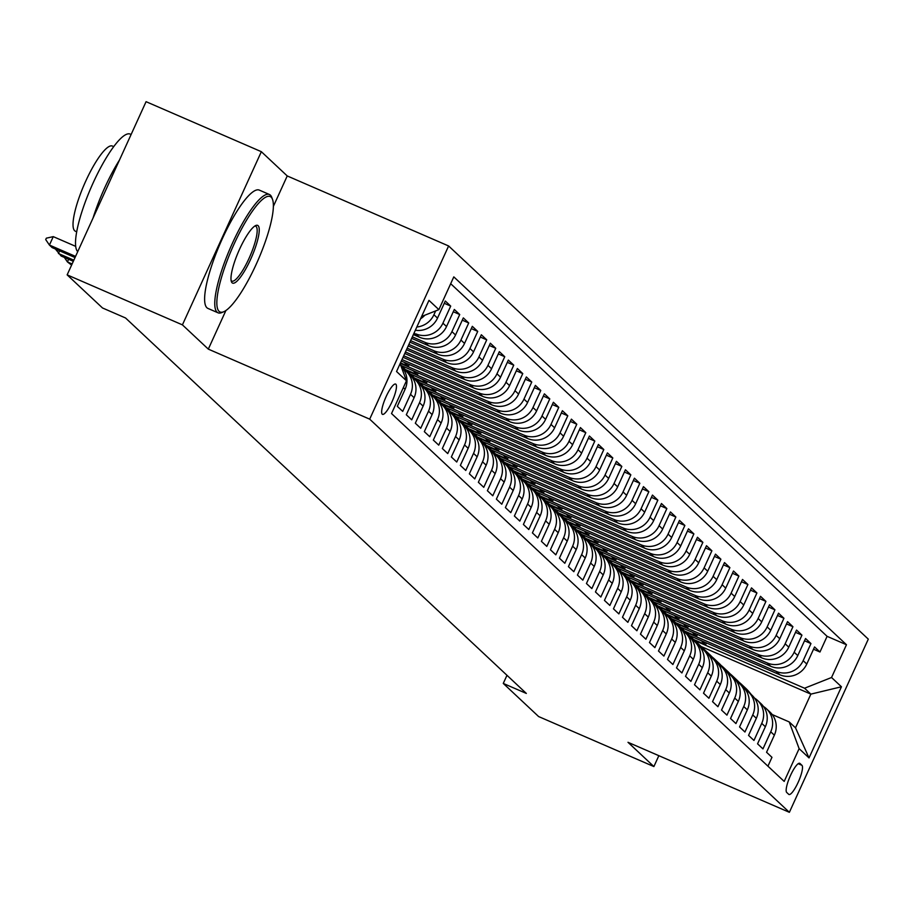 <?xml version="1.0" encoding="UTF-8"?>
<svg xmlns="http://www.w3.org/2000/svg" width="914" height="914" viewBox="0 0 914 914"><rect width="100%" height="100%" fill="white"/><g stroke="black" fill="none" stroke-linecap="round" stroke-linejoin="round"><path stroke-width="1.37" d="M382.235 414.191A16.509 3.736 113.5 0 0 382.486 414.362A16.509 3.736 113.5 0 0 392.209 401.303A16.509 3.736 113.5 0 0 395.876 384.234A16.509 3.736 113.5 0 0 395.625 384.063A16.509 3.736 113.5 0 0 385.902 397.122A16.509 3.736 113.5 0 0 382.235 414.191M273.355 206.404L287.236 175.945L261.347 151.69L146.069 101.683L67.145 274.863L102.505 307.972L125.549 317.981L526.327 693.429L503.271 683.432L538.62 716.553L653.887 766.56L658.845 755.684M287.236 175.945L448.614 245.969L868.3 639.137L789.376 812.317L369.69 419.149L448.614 245.969M403.337 387.605L405.096 389.25L397.316 406.342L402.72 411.403L410.5 394.322L414.099 397.693A20.634 20.039 -46.9 0 0 409.769 374.626L406.17 371.255A20.634 20.039 133.1 0 1 410.5 394.322M414.099 397.693L406.319 414.773L411.723 419.834L419.503 402.754L423.113 406.124A20.634 20.039 -46.9 0 0 418.772 383.069L415.173 379.687A20.634 20.039 133.1 0 1 419.503 402.754M423.113 406.124L415.322 423.216L420.726 428.278L428.517 411.186L432.116 414.568A20.634 20.039 -46.9 0 0 427.786 391.5L424.176 388.13A20.634 20.039 133.1 0 1 428.517 411.186M432.116 414.568L424.336 431.648L429.74 436.709L437.52 419.629L441.119 422.999A20.634 20.039 -46.9 0 0 436.789 399.944L433.19 396.562A20.634 20.039 133.1 0 1 437.52 419.629M441.119 422.999L433.339 440.091L438.743 445.152L446.523 428.06L450.134 431.442A20.634 20.039 -46.9 0 0 445.792 408.375L442.193 405.005A20.634 20.039 133.1 0 1 446.523 428.06M450.134 431.442L442.342 448.523L447.746 453.584L455.538 436.504L459.136 439.874A20.634 20.039 -46.9 0 0 454.806 416.818L451.196 413.436A20.634 20.039 133.1 0 1 455.538 436.504M459.136 439.874L451.345 456.966L456.749 462.027L464.541 444.935L468.139 448.317A20.634 20.039 -46.9 0 0 463.809 425.25L460.21 421.88A20.634 20.039 133.1 0 1 464.541 444.935M468.139 448.317L460.359 465.397L465.763 470.459L473.543 453.378L477.142 456.749A20.634 20.039 -46.9 0 0 472.812 433.693L469.213 430.311A20.634 20.039 133.1 0 1 473.543 453.378M477.142 456.749L469.362 473.84L474.766 478.902L482.546 461.81L486.157 465.192A20.634 20.039 -46.9 0 0 481.815 442.125L478.216 438.754A20.634 20.039 133.1 0 1 482.546 461.81M486.157 465.192L478.365 482.272L483.769 487.333L491.561 470.253L495.159 473.623A20.634 20.039 -46.9 0 0 490.829 450.568L487.219 447.186A20.634 20.039 133.1 0 1 491.561 470.253M495.159 473.623L487.379 490.715L492.783 495.776L500.564 478.685L504.162 482.066A20.634 20.039 -46.9 0 0 499.832 458.999L496.233 455.629A20.634 20.039 133.1 0 1 500.564 478.685M504.162 482.066L496.382 499.147L501.786 504.208L509.566 487.128L513.177 490.498A20.634 20.039 -46.9 0 0 508.835 467.442L505.236 464.061A20.634 20.039 133.1 0 1 509.566 487.128M513.177 490.498L505.385 507.59L510.789 512.651L518.581 495.559L522.18 498.941A20.634 20.039 -46.9 0 0 517.85 475.874L514.239 472.504A20.634 20.039 133.1 0 1 518.581 495.559M522.18 498.941L514.388 516.022L519.792 521.083L527.584 504.002L531.183 507.373A20.634 20.039 -46.9 0 0 526.852 484.317L523.254 480.935A20.634 20.039 133.1 0 1 527.584 504.002M531.183 507.373L523.402 524.465L528.806 529.526L536.587 512.434L540.185 515.816A20.634 20.039 -46.9 0 0 535.855 492.749L532.256 489.378A20.634 20.039 133.1 0 1 536.587 512.434M540.185 515.816L532.405 532.896L537.809 537.958L545.589 520.877L549.2 524.248A20.634 20.039 -46.9 0 0 544.858 501.192L541.259 497.81A20.634 20.039 133.1 0 1 545.589 520.877M549.2 524.248L541.408 541.339L546.812 546.401L554.604 529.309L558.203 532.691A20.634 20.039 -46.9 0 0 553.873 509.624L550.262 506.253A20.634 20.039 133.1 0 1 554.604 529.309M558.203 532.691L550.422 549.771L555.826 554.832L563.607 537.752L567.206 541.122A20.634 20.039 -46.9 0 0 562.875 518.067L559.277 514.685A20.634 20.039 133.1 0 1 563.607 537.752M567.206 541.122L559.425 558.203L564.829 563.275L572.61 546.184L576.22 549.565A20.634 20.039 -46.9 0 0 571.878 526.498L568.279 523.128A20.634 20.039 133.1 0 1 572.61 546.184M576.22 549.565L568.428 566.646L573.832 571.707L581.624 554.627L585.223 557.997A20.634 20.039 -46.9 0 0 580.893 534.941L577.282 531.56A20.634 20.039 133.1 0 1 581.624 554.627M585.223 557.997L577.431 575.077L582.835 580.15L590.627 563.058L594.226 566.44A20.634 20.039 -46.9 0 0 589.896 543.373L586.297 540.003A20.634 20.039 133.1 0 1 590.627 563.058M594.226 566.44L586.445 583.52L591.849 588.582L599.63 571.501L603.229 574.872A20.634 20.039 -46.9 0 0 598.899 551.816L595.3 548.434A20.634 20.039 133.1 0 1 599.63 571.501M603.229 574.872L595.448 591.952L600.852 597.025L608.633 579.933L612.243 583.315A20.634 20.039 -46.9 0 0 607.901 560.248L604.303 556.877A20.634 20.039 133.1 0 1 608.633 579.933M612.243 583.315L604.451 600.395L609.855 605.456L617.647 588.376L621.246 591.746A20.634 20.039 -46.9 0 0 616.916 568.679L613.305 565.309A20.634 20.039 133.1 0 1 617.647 588.376M621.246 591.746L613.465 608.827L618.869 613.9L626.65 596.808L630.249 600.19A20.634 20.039 -46.9 0 0 625.919 577.122L622.32 573.752A20.634 20.039 133.1 0 1 626.65 596.808M630.249 600.19L622.468 617.27L627.872 622.331L635.653 605.251L639.263 608.621A20.634 20.039 -46.9 0 0 634.922 585.554L631.323 582.184A20.634 20.039 133.1 0 1 635.653 605.251M639.263 608.621L631.471 625.702L636.875 630.763L644.667 613.682L648.266 617.064A20.634 20.039 -46.9 0 0 643.936 593.997L640.326 590.627A20.634 20.039 133.1 0 1 644.667 613.682M648.266 617.064L640.474 634.145L645.878 639.206L653.67 622.126L657.269 625.496A20.634 20.039 -46.9 0 0 652.939 602.429L649.34 599.058A20.634 20.039 133.1 0 1 653.67 622.126M657.269 625.496L649.488 642.576L654.892 647.638L662.673 630.557L666.272 633.939A20.634 20.039 -46.9 0 0 661.942 610.872L658.343 607.502A20.634 20.039 133.1 0 1 662.673 630.557M666.272 633.939L658.491 651.019L663.895 656.081L671.676 639L675.286 642.371A20.634 20.039 -46.9 0 0 670.945 619.304L667.346 615.933A20.634 20.039 133.1 0 1 671.676 639M675.286 642.371L667.494 659.451L672.898 664.512L680.69 647.432L684.289 650.814A20.634 20.039 -46.9 0 0 679.959 627.747L676.349 624.365A20.634 20.039 133.1 0 1 680.69 647.432M684.289 650.814L676.509 667.894L681.901 672.955L689.693 655.875L693.292 659.245A20.634 20.039 -46.9 0 0 688.962 636.178L685.363 632.808A20.634 20.039 133.1 0 1 689.693 655.875M693.292 659.245L685.511 676.326L690.915 681.387L698.696 664.307L702.306 667.688A20.634 20.039 -46.9 0 0 697.965 644.621L694.366 641.24A20.634 20.039 133.1 0 1 698.696 664.307M702.306 667.688L694.514 684.769L699.918 689.83L707.699 672.75L711.309 676.12A20.634 20.039 -46.9 0 0 706.979 653.053L703.369 649.683A20.634 20.039 133.1 0 1 707.699 672.75M711.309 676.12L703.517 693.2L708.921 698.262L716.713 681.181L720.312 684.552A20.634 20.039 -46.9 0 0 715.982 661.496L712.372 658.114A20.634 20.039 133.1 0 1 716.713 681.181M720.312 684.552L712.532 701.644L717.936 706.705L725.716 689.624L729.315 692.995A20.634 20.039 -46.9 0 0 724.985 669.928L721.386 666.557A20.634 20.039 133.1 0 1 725.716 689.624M729.315 692.995L721.534 710.075L726.938 715.136L734.719 698.056L738.329 701.426A20.634 20.039 -46.9 0 0 733.988 678.371L730.389 674.989A20.634 20.039 133.1 0 1 734.719 698.056M738.329 701.426L730.537 718.518L735.941 723.58L743.733 706.499L747.332 709.87A20.634 20.039 -46.9 0 0 743.002 686.802L739.392 683.432A20.634 20.039 133.1 0 1 743.733 706.499M747.332 709.87L739.552 726.95L744.944 732.011L752.736 714.931L756.335 718.301A20.634 20.039 -46.9 0 0 752.005 695.246L748.406 691.864A20.634 20.039 133.1 0 1 752.736 714.931M756.335 718.301L748.555 735.393L753.959 740.454L761.739 723.374L765.349 726.744A20.634 20.039 -46.9 0 0 761.008 703.677L757.409 700.307A20.634 20.039 133.1 0 1 761.739 723.374M765.349 726.744L757.557 743.825L762.962 748.886L770.742 731.806A20.634 20.039 -46.9 0 0 766.412 708.738A20.634 20.039 -46.9 0 0 763.464 706.476M689.396 635.538L779.802 674.761A20.634 20.039 -46.9 0 0 806.776 664.032L814.557 646.952L819.961 652.013L813.529 649.226M685.603 632.077L776.192 671.379A20.634 20.039 -46.9 0 0 803.166 660.662L810.958 643.582L804.514 640.783M810.958 643.582L805.554 638.52L797.762 655.601A20.634 20.039 -46.9 0 1 770.788 666.317L680.393 627.095M671.39 618.664L761.785 657.886A20.634 20.039 -46.9 0 0 788.759 647.158L796.54 630.077L801.944 635.139L795.511 632.351M662.376 610.221L752.782 649.443A20.634 20.039 -46.9 0 0 779.756 638.726L787.537 621.646L792.941 626.707L786.508 623.908M653.373 601.789L743.768 641.011A20.634 20.039 -46.9 0 0 770.742 630.283L778.534 613.203L783.938 618.264L777.494 615.476M644.37 593.346L734.765 632.568A20.634 20.039 -46.9 0 0 761.739 621.851L769.531 604.771L774.935 609.832L768.491 607.033M635.367 584.914L725.762 624.136A20.634 20.039 -46.9 0 0 752.736 613.42L760.517 596.328L765.921 601.389L759.488 598.601M626.353 576.483L716.759 615.693A20.634 20.039 -46.9 0 0 743.733 604.977L751.514 587.896L756.918 592.957L750.485 590.158M617.35 568.04L707.744 607.262A20.634 20.039 -46.9 0 0 734.719 596.545L742.511 579.453L747.915 584.514L741.471 581.727M608.347 559.608L698.742 598.819A20.634 20.039 -46.9 0 0 725.716 588.102L733.496 571.022L738.9 576.083L732.468 573.284M599.333 551.165L689.739 590.387A20.634 20.039 -46.9 0 0 716.713 579.67L724.494 562.578L729.898 567.64L723.465 564.852M590.33 542.733L680.724 581.944A20.634 20.039 -46.9 0 0 707.699 571.227L715.491 554.147L720.895 559.208L714.451 556.409M581.327 534.29L671.721 573.512A20.634 20.039 -46.9 0 0 698.696 562.796L706.488 545.704L711.892 550.765L705.448 547.977M572.324 525.858L662.719 565.069A20.634 20.039 -46.9 0 0 689.693 554.352L697.473 537.272L702.877 542.333L696.445 539.534M563.31 517.415L653.716 556.637A20.634 20.039 -46.9 0 0 680.69 545.921L688.471 528.829L693.875 533.89L687.442 531.103M554.307 508.984L644.701 548.194A20.634 20.039 -46.9 0 0 671.676 537.478L679.468 520.397L684.872 525.459L678.428 522.659M545.304 500.541L635.698 539.763A20.634 20.039 -46.9 0 0 662.673 529.046L670.465 511.954L675.857 517.016L669.425 514.228M536.289 492.109L626.696 531.32A20.634 20.039 -46.9 0 0 653.67 520.603L661.45 503.523L666.854 508.584L660.422 505.785M527.287 483.666L617.681 522.888A20.634 20.039 -46.9 0 0 644.656 512.171L652.447 495.08L657.851 500.141L651.408 497.353M518.284 475.234L608.678 514.445A20.634 20.039 -46.9 0 0 635.653 503.728L643.445 486.648L648.849 491.709L642.405 488.91M509.281 466.791L599.675 506.013A20.634 20.039 -46.9 0 0 626.65 495.297L634.43 478.205L639.834 483.266L633.402 480.478M500.266 458.36L590.673 497.57A20.634 20.039 -46.9 0 0 617.647 486.854L625.427 469.773L630.831 474.834L624.399 472.047M491.264 449.917L581.658 489.139A20.634 20.039 -46.9 0 0 608.633 478.422L616.424 461.33L621.828 466.403L615.385 463.604M482.261 441.485L572.655 480.707A20.634 20.039 -46.9 0 0 599.63 469.979L607.422 452.898L612.814 457.96L606.382 455.172M473.246 433.042L563.652 472.264A20.634 20.039 -46.9 0 0 590.627 461.547L598.407 444.455L603.811 449.528L597.379 446.729M464.243 424.61L554.638 463.832A20.634 20.039 -46.9 0 0 581.624 453.104L589.404 436.024L594.808 441.085L588.365 438.297M455.241 416.167L545.635 455.389A20.634 20.039 -46.9 0 0 572.61 444.672L580.401 427.581L585.805 432.653L579.362 429.854M446.238 407.735L536.632 446.957A20.634 20.039 -46.9 0 0 563.607 436.229L571.387 419.149L576.791 424.21L570.359 421.423M437.223 399.292L527.629 438.514A20.634 20.039 -46.9 0 0 554.604 427.798L562.384 410.706L567.788 415.779L561.356 412.979M428.22 390.861L518.615 430.083A20.634 20.039 -46.9 0 0 545.589 419.355L553.381 402.274L558.785 407.336L552.342 404.548M419.218 382.418L509.612 421.64A20.634 20.039 -46.9 0 0 536.587 410.923L544.378 393.843L549.782 398.904L543.339 396.105M410.203 373.986L500.609 413.208A20.634 20.039 -46.9 0 0 527.584 402.48L535.364 385.4L540.768 390.461L534.336 387.673M401.2 365.543L491.595 404.765A20.634 20.039 -46.9 0 0 518.581 394.048L526.361 376.968L531.765 382.029L525.322 379.23M401.303 361.064L482.592 396.333A20.634 20.039 -46.9 0 0 509.566 385.605L517.358 368.525L522.762 373.586L516.319 370.798M403.028 357.283L473.589 387.89A20.634 20.039 -46.9 0 0 500.564 377.174L508.344 360.093L513.748 365.154L507.316 362.355M404.753 353.501L464.586 379.459A20.634 20.039 -46.9 0 0 491.561 368.73L499.341 351.65L504.745 356.711L498.313 353.924M406.479 349.719L455.572 371.015A20.634 20.039 -46.9 0 0 482.546 360.299L490.338 343.218L495.742 348.28L489.298 345.481M408.192 345.938L446.569 362.584A20.634 20.039 -46.9 0 0 473.543 351.856L481.335 334.775L486.739 339.837L480.296 337.049M409.918 342.156L437.566 354.141A20.634 20.039 -46.9 0 0 464.541 343.424L472.321 326.344L477.725 331.405L471.293 328.606M411.643 338.363L428.552 345.709A20.634 20.039 -46.9 0 0 455.538 334.981L463.318 317.901L468.722 322.962L462.278 320.174M413.368 334.581L419.549 337.266A20.634 20.039 -46.9 0 0 446.523 326.549L454.315 309.469L459.719 314.53L453.275 311.731M415.356 330.228A20.634 20.039 -46.9 0 0 437.52 318.106L445.301 301.026L450.705 306.087L444.273 303.299M801.932 765.304L799.956 763.453A15.995 3.61 113.5 0 0 799.704 763.293A15.995 3.61 113.5 0 0 790.29 775.929A15.995 3.61 113.5 0 0 786.726 792.472L788.713 794.323A15.995 3.61 113.5 0 0 788.953 794.495A15.995 3.61 113.5 0 0 798.379 781.847A15.995 3.61 113.5 0 0 801.932 765.304L798.185 763.681M400.103 363.681L406.456 380.784L391.523 413.551L784.189 781.413L799.122 748.646L789.205 721.923L772.204 714.542M406.456 380.784L396.55 371.507L428.963 300.363L438.869 309.64L453.801 276.873L846.467 644.736L831.546 677.503L841.451 686.78L809.027 757.923L799.122 748.646M414.053 333.073L419.549 337.266M412.328 336.855L424.953 342.327L428.552 345.709M410.615 340.636L433.956 350.77L437.566 354.141M408.889 344.418L442.97 359.202L446.569 362.584M407.164 348.2L451.973 367.645L455.572 371.015M405.439 351.981L460.976 376.077L464.586 379.459M403.714 355.763L469.99 384.52L473.589 387.89M401.989 359.545L478.993 392.951L482.592 396.333M400.263 363.326L487.996 401.395L491.595 404.765M406.422 370.524L496.999 409.826L500.609 413.208M415.424 378.967L506.013 418.269L509.612 421.64M424.427 387.399L515.016 426.701L518.615 430.083M433.43 395.842L524.019 435.144L527.629 438.514M442.445 404.274L533.033 443.576L536.632 446.957M451.447 412.717L542.036 452.019L545.635 455.389M460.45 421.148L551.039 460.45L554.638 463.832M469.465 429.591L560.042 468.893L563.652 472.264M478.468 438.023L569.056 477.325L572.655 480.707M487.47 446.466L578.059 485.768L581.658 489.139M496.473 454.898L587.062 494.2L590.673 497.57M505.488 463.341L596.077 502.643L599.675 506.013M514.491 471.773L605.079 511.075L608.678 514.445M523.494 480.216L614.082 519.518L617.681 522.888M532.508 488.647L623.085 527.949L626.696 531.32M541.511 497.09L632.1 536.392L635.698 539.763M550.514 505.522L641.102 544.824L644.701 548.194M559.517 513.965L650.105 553.267L653.716 556.637M568.531 522.397L659.12 561.699L662.719 565.069M577.534 530.84L668.123 570.13L671.721 573.512M586.537 539.271L677.125 578.573L680.724 581.944M595.551 547.703L686.128 587.005L689.739 590.387M604.554 556.146L695.143 595.448L698.742 598.819M613.557 564.578L704.146 603.88L707.744 607.262M622.56 573.021L713.149 612.323L716.759 615.693M631.574 581.453L722.163 620.755L725.762 624.136M640.577 589.896L731.166 629.198L734.765 632.568M649.58 598.327L740.169 637.629L743.768 641.011M658.594 606.77L749.172 646.072L752.782 649.443M667.597 615.202L758.186 654.504L761.785 657.886M676.6 623.645L767.189 662.947L770.788 666.317M819.961 652.013L827.101 636.338L450.693 283.706M435.658 310.92L433.922 314.736A20.634 20.039 133.1 0 1 416.83 327.006M450.705 306.087L442.924 323.179A20.634 20.039 133.1 0 1 415.95 333.896M459.719 314.53L451.927 331.611A20.634 20.039 133.1 0 1 424.953 342.327M468.722 322.962L460.942 340.054A20.634 20.039 133.1 0 1 433.956 350.77M477.725 331.405L469.945 348.485A20.634 20.039 133.1 0 1 442.97 359.202M486.739 339.837L478.947 356.917A20.634 20.039 133.1 0 1 451.973 367.645M495.742 348.28L487.95 365.36A20.634 20.039 133.1 0 1 460.976 376.077M504.745 356.711L496.965 373.792A20.634 20.039 133.1 0 1 469.99 384.52M513.748 365.154L505.968 382.235A20.634 20.039 133.1 0 1 478.993 392.951M522.762 373.586L514.97 390.666A20.634 20.039 133.1 0 1 487.996 401.395M531.765 382.029L523.973 399.11A20.634 20.039 133.1 0 1 496.999 409.826M540.768 390.461L532.988 407.541A20.634 20.039 133.1 0 1 506.013 418.269M549.782 398.904L541.991 415.984A20.634 20.039 133.1 0 1 515.016 426.701M558.785 407.336L550.993 424.416A20.634 20.039 133.1 0 1 524.019 435.144M567.788 415.779L560.008 432.859A20.634 20.039 133.1 0 1 533.033 443.576M576.791 424.21L569.011 441.291A20.634 20.039 133.1 0 1 542.036 452.019M585.805 432.653L578.014 449.734A20.634 20.039 133.1 0 1 551.039 460.45M594.808 441.085L587.016 458.165A20.634 20.039 133.1 0 1 560.042 468.893M603.811 449.528L596.031 466.608A20.634 20.039 133.1 0 1 569.056 477.325M612.814 457.96L605.034 475.04A20.634 20.039 133.1 0 1 578.059 485.768M621.828 466.403L614.037 483.483A20.634 20.039 133.1 0 1 587.062 494.2M630.831 474.834L623.051 491.915A20.634 20.039 133.1 0 1 596.077 502.643M639.834 483.266L632.054 500.358A20.634 20.039 133.1 0 1 605.079 511.075M648.849 491.709L641.057 508.79A20.634 20.039 133.1 0 1 614.082 519.518M657.851 500.141L650.06 517.233A20.634 20.039 133.1 0 1 623.085 527.949M666.854 508.584L659.074 525.664A20.634 20.039 133.1 0 1 632.1 536.392M675.857 517.016L668.077 534.107A20.634 20.039 133.1 0 1 641.102 544.824M684.872 525.459L677.08 542.539A20.634 20.039 133.1 0 1 650.105 553.267M693.875 533.89L686.094 550.982A20.634 20.039 133.1 0 1 659.12 561.699M702.877 542.333L695.097 559.414A20.634 20.039 133.1 0 1 668.123 570.13M711.892 550.765L704.1 567.857A20.634 20.039 133.1 0 1 677.125 578.573M720.895 559.208L713.103 576.288A20.634 20.039 133.1 0 1 686.128 587.005M729.898 567.64L722.117 584.732A20.634 20.039 133.1 0 1 695.143 595.448M738.9 576.083L731.12 593.163A20.634 20.039 133.1 0 1 704.146 603.88M747.915 584.514L740.123 601.606A20.634 20.039 133.1 0 1 713.149 612.323M756.918 592.957L749.137 610.038A20.634 20.039 133.1 0 1 722.163 620.755M765.921 601.389L758.14 618.481A20.634 20.039 133.1 0 1 731.166 629.198M774.935 609.832L767.143 626.913A20.634 20.039 133.1 0 1 740.169 637.629M783.938 618.264L776.146 635.356A20.634 20.039 133.1 0 1 749.172 646.072M792.941 626.707L785.16 643.787A20.634 20.039 133.1 0 1 758.186 654.504M801.944 635.139L794.163 652.23A20.634 20.039 133.1 0 1 767.189 662.947M767.931 766.183L771.964 757.329L766.56 752.268L774.352 735.176A20.634 20.039 -46.9 0 0 770.022 712.12L766.412 708.738M789.205 721.923L795.511 727.83L810.867 694.126L804.56 688.219L831.546 677.503M701.107 646.506L810.867 694.126L841.451 686.78M694.617 640.52L804.56 688.219M261.347 151.69L182.423 324.87L67.145 274.863M182.423 324.87L208.312 349.125L369.69 419.149M789.376 812.317L627.998 742.305L653.887 766.56M506.973 675.309L503.271 683.432M827.101 636.338L846.467 644.736M706.465 642.942L705.642 644.747L693.498 639.469M705.642 644.747L701.358 640.725M697.462 634.51L696.639 636.304L684.495 631.037M696.639 636.304L692.355 632.294M688.459 626.067L687.636 627.872L675.492 622.594M687.636 627.872L683.341 623.851M754.461 698.033A20.634 20.039 133.1 0 1 757.409 700.307M679.445 617.636L678.622 619.429L666.477 614.162M678.622 619.429L674.338 615.419M745.458 689.602A20.634 20.039 133.1 0 1 748.406 691.864M670.442 609.192L669.619 610.998L657.474 605.719M669.619 610.998L665.335 606.976M736.456 681.159A20.634 20.039 133.1 0 1 739.392 683.432M661.439 600.761L660.616 602.554L648.472 597.288M660.616 602.554L656.332 598.544M727.441 672.727A20.634 20.039 133.1 0 1 730.389 674.989M652.425 592.318L651.613 594.123L639.457 588.856M651.613 594.123L647.318 590.101M718.438 664.284A20.634 20.039 133.1 0 1 721.386 666.557M643.422 583.886L642.599 585.68L630.454 580.413M642.599 585.68L638.315 581.67M709.435 655.852A20.634 20.039 133.1 0 1 712.372 658.114M634.419 575.443L633.596 577.248L621.451 571.981M633.596 577.248L629.312 573.227M700.421 647.409A20.634 20.039 133.1 0 1 703.369 649.683M625.416 567.011L624.593 568.805L612.449 563.538M624.593 568.805L620.298 564.795M691.418 638.977A20.634 20.039 133.1 0 1 694.366 641.24M616.402 558.568L615.59 560.373L603.434 555.106M615.59 560.373L611.295 556.352M682.415 630.534A20.634 20.039 133.1 0 1 685.363 632.808M607.399 550.137L606.576 551.93L594.431 546.663M606.576 551.93L602.292 547.92M673.412 622.103A20.634 20.039 133.1 0 1 676.349 624.365M598.396 541.694L597.573 543.499L585.428 538.232M597.573 543.499L593.289 539.477M664.398 613.66A20.634 20.039 133.1 0 1 667.346 615.933M589.393 533.262L588.57 535.056L576.414 529.789M588.57 535.056L584.274 531.045M655.395 605.228A20.634 20.039 133.1 0 1 658.343 607.502M580.379 524.819L579.556 526.624L567.411 521.357M579.556 526.624L575.272 522.602M646.392 596.785A20.634 20.039 133.1 0 1 649.34 599.058M571.376 516.387L570.553 518.181L558.408 512.914M570.553 518.181L566.269 514.171M637.378 588.353A20.634 20.039 133.1 0 1 640.326 590.627M562.373 507.944L561.55 509.749L549.405 504.482M561.55 509.749L557.254 505.728M628.375 579.91A20.634 20.039 133.1 0 1 631.323 582.184M553.358 499.512L552.547 501.306L540.391 496.039M552.547 501.306L548.251 497.296M619.372 571.479A20.634 20.039 133.1 0 1 622.32 573.752M544.356 491.069L543.533 492.875L531.388 487.608M543.533 492.875L539.249 488.853M610.369 563.035A20.634 20.039 133.1 0 1 613.305 565.309M535.353 482.638L534.53 484.431L522.385 479.164M534.53 484.431L530.246 480.421M601.355 554.604A20.634 20.039 133.1 0 1 604.303 556.877M526.35 474.195L525.527 476L513.371 470.733M525.527 476L521.231 471.978M592.352 546.161A20.634 20.039 133.1 0 1 595.3 548.434M517.335 465.763L516.513 467.568L504.368 462.29M516.513 467.568L512.228 463.547M583.349 537.729A20.634 20.039 133.1 0 1 586.297 540.003M508.333 457.32L507.51 459.125L495.365 453.858M507.51 459.125L503.226 455.103M574.335 529.286A20.634 20.039 133.1 0 1 577.282 531.56M499.33 448.888L498.507 450.693L486.362 445.415M498.507 450.693L494.211 446.672M565.332 520.854A20.634 20.039 133.1 0 1 568.279 523.128M490.315 440.445L489.504 442.25L477.348 436.983M489.504 442.25L485.208 438.229M556.329 512.411A20.634 20.039 133.1 0 1 559.277 514.685M481.312 432.014L480.49 433.819L468.345 428.54M480.49 433.819L476.205 429.797M547.326 503.98A20.634 20.039 133.1 0 1 550.262 506.253M472.31 423.57L471.487 425.376L459.342 420.109M471.487 425.376L467.203 421.354M538.312 495.537A20.634 20.039 133.1 0 1 541.259 497.81M463.307 415.139L462.484 416.944L450.328 411.666M462.484 416.944L458.188 412.922M529.309 487.105A20.634 20.039 133.1 0 1 532.256 489.378M454.292 406.696L453.47 408.501L441.325 403.234M453.47 408.501L449.185 404.479M520.306 478.662A20.634 20.039 133.1 0 1 523.254 480.935M445.289 398.264L444.467 400.069L432.322 394.791M444.467 400.069L440.182 396.048M511.303 470.23A20.634 20.039 133.1 0 1 514.239 472.504M436.286 389.821L435.464 391.626L423.319 386.359M435.464 391.626L431.168 387.605M502.289 461.787A20.634 20.039 133.1 0 1 505.236 464.061M427.272 381.389L426.461 383.195L414.305 377.916M426.461 383.195L422.165 379.173M493.286 453.355A20.634 20.039 133.1 0 1 496.233 455.629M418.269 372.946L417.447 374.751L405.302 369.484M417.447 374.751L413.162 370.73M484.283 444.912A20.634 20.039 133.1 0 1 487.219 447.186M409.266 364.515L408.444 366.32L400.481 362.858M408.444 366.32L404.159 362.298M475.269 436.481A20.634 20.039 133.1 0 1 478.216 438.754M466.266 428.038A20.634 20.039 133.1 0 1 469.213 430.311M457.263 419.606A20.634 20.039 133.1 0 1 460.21 421.88M448.26 411.163A20.634 20.039 133.1 0 1 451.196 413.436M439.246 402.731A20.634 20.039 133.1 0 1 442.193 405.005M430.243 394.288A20.634 20.039 133.1 0 1 433.19 396.562M421.24 385.857A20.634 20.039 133.1 0 1 424.176 388.13M412.225 377.425A20.634 20.039 133.1 0 1 415.173 379.687M403.223 368.982A20.634 20.039 133.1 0 1 406.17 371.255M405.096 389.25A20.634 20.039 -46.9 0 0 401.189 366.605M420.566 318.792A20.634 20.039 -46.9 0 0 424.839 315.216M438.869 309.64L421.605 316.495M795.511 727.83L809.027 757.923M208.312 349.125L225.895 310.543M751.342 694.617L749.32 692.138A39.473 38.319 -46.9 0 0 745.893 688.459L744.179 686.848A39.473 38.319 -46.9 0 0 743.63 686.357M747.161 690.801L744.819 687.922A39.473 38.319 -46.9 0 0 741.391 684.232A39.473 38.319 -46.9 0 0 739.049 682.221M749.629 693.018L747.618 690.538A39.473 38.319 -46.9 0 0 744.179 686.848M741.391 684.232L743.093 685.843A39.473 38.319 133.1 0 1 746.532 689.522L748.555 692.012M219.097 311.354A62.94 14.224 113.5 0 0 223.77 311.731A62.94 14.224 113.5 0 0 258.159 259.907A62.94 14.224 113.5 0 0 272.509 199.389A62.94 14.224 113.5 0 0 271.138 197.15A62.94 14.224 113.5 0 0 234.133 243.958A62.94 14.224 113.5 0 0 219.097 311.354M223.77 311.731L221.862 312.554A64.494 14.567 -66.5 0 1 218.069 312.817A64.494 14.567 -66.5 0 1 217.075 312.154A64.494 14.567 -66.5 0 1 231.413 245.466A64.494 14.567 -66.5 0 1 269.402 194.488A64.494 14.567 -66.5 0 1 270.395 195.15A64.494 14.567 -66.5 0 1 271.801 197.447L272.509 199.389M232.11 282.803A31.476 7.106 -66.5 0 1 231.413 281.683A31.476 7.106 -66.5 0 1 238.588 251.419A31.476 7.106 -66.5 0 1 255.783 225.507A31.476 7.106 -66.5 0 1 258.125 225.701A31.476 7.106 -66.5 0 1 250.607 259.393A31.476 7.106 -66.5 0 1 232.11 282.803M231.139 280.541A29.922 6.764 113.5 0 0 231.368 280.804A29.922 6.764 113.5 0 0 231.825 281.101A29.922 6.764 113.5 0 0 249.453 257.451A29.922 6.764 113.5 0 0 256.103 226.501A29.922 6.764 113.5 0 0 255.646 226.204A29.922 6.764 113.5 0 0 254.766 226.078M76.73 231.813L75.405 231.231A46.431 10.488 -66.5 0 1 74.685 230.762A46.431 10.488 -66.5 0 1 85.013 182.743A46.431 10.488 -66.5 0 1 112.365 146.034L113.69 146.617M218.069 312.817L207.924 308.418A64.494 14.567 -66.5 0 1 206.93 307.755A64.494 14.567 -66.5 0 1 221.268 241.068A64.494 14.567 -66.5 0 1 259.256 190.089L269.402 194.488M93.011 218.126A64.494 14.567 -66.5 0 1 119.471 160.041M77.724 251.647A64.494 14.567 -66.5 0 1 92.28 184.799A64.494 14.567 -66.5 0 1 130.154 134.072L131.125 134.495M742.339 686.186L740.317 683.706A39.473 38.319 -46.9 0 0 736.878 680.016L735.176 678.417A39.473 38.319 -46.9 0 0 734.628 677.914M738.158 682.358L735.816 679.49A39.473 38.319 -46.9 0 0 732.377 675.8A39.473 38.319 -46.9 0 0 730.046 673.789M740.626 684.586L738.603 682.107A39.473 38.319 -46.9 0 0 735.176 678.417M732.377 675.8L734.091 677.4A39.473 38.319 133.1 0 1 737.529 681.09L739.54 683.569M733.325 677.742L731.314 675.263A39.473 38.319 -46.9 0 0 727.875 671.584L726.162 669.973A39.473 38.319 -46.9 0 0 725.625 669.482M729.144 673.926L726.813 671.047A39.473 38.319 -46.9 0 0 723.374 667.357A39.473 38.319 -46.9 0 0 721.032 665.346M731.623 676.143L729.601 673.664A39.473 38.319 -46.9 0 0 726.162 669.973M723.374 667.357L725.088 668.968A39.473 38.319 133.1 0 1 728.527 672.647L730.537 675.138M724.322 669.311L722.311 666.832A39.473 38.319 -46.9 0 0 718.872 663.141L717.159 661.542A39.473 38.319 -46.9 0 0 716.61 661.039M720.141 665.483L717.798 662.616A39.473 38.319 -46.9 0 0 714.371 658.925A39.473 38.319 -46.9 0 0 712.029 656.915M722.608 667.711L720.598 665.232A39.473 38.319 -46.9 0 0 717.159 661.542M714.371 658.925L716.085 660.525A39.473 38.319 133.1 0 1 719.512 664.215L721.534 666.694M715.319 660.879L713.297 658.388A39.473 38.319 -46.9 0 0 709.87 654.71L708.156 653.099A39.473 38.319 -46.9 0 0 707.607 652.607M711.138 657.052L708.796 654.173A39.473 38.319 -46.9 0 0 705.357 650.494A39.473 38.319 -46.9 0 0 703.026 648.472M713.606 659.268L711.595 656.789A39.473 38.319 -46.9 0 0 708.156 653.099M705.357 650.494L707.07 652.093A39.473 38.319 133.1 0 1 710.509 655.784L712.52 658.263M706.316 652.436L704.294 649.957A39.473 38.319 -46.9 0 0 700.855 646.267L699.153 644.667A39.473 38.319 -46.9 0 0 698.604 644.164M702.135 648.609L699.793 645.741A39.473 38.319 -46.9 0 0 696.354 642.051A39.473 38.319 -46.9 0 0 694.012 640.04M704.603 650.837L702.58 648.357A39.473 38.319 -46.9 0 0 699.153 644.667M696.354 642.051L698.067 643.65A39.473 38.319 133.1 0 1 701.506 647.341L703.517 649.82M697.302 644.004L695.291 641.514A39.473 38.319 -46.9 0 0 691.852 637.835L690.139 636.224A39.473 38.319 -46.9 0 0 689.602 635.733M693.12 640.177L690.79 637.298A39.473 38.319 -46.9 0 0 687.351 633.619A39.473 38.319 -46.9 0 0 685.009 631.597M695.588 642.393L693.577 639.914A39.473 38.319 -46.9 0 0 690.139 636.224M687.351 633.619L689.065 635.219A39.473 38.319 133.1 0 1 692.492 638.909L694.514 641.388M688.299 635.561L686.288 633.082A39.473 38.319 -46.9 0 0 682.849 629.392L681.136 627.792A39.473 38.319 -46.9 0 0 680.587 627.29M684.118 631.734L681.775 628.866A39.473 38.319 -46.9 0 0 678.348 625.176A39.473 38.319 -46.9 0 0 676.006 623.165M686.585 633.962L684.575 631.483A39.473 38.319 -46.9 0 0 681.136 627.792M678.348 625.176L680.05 626.776A39.473 38.319 133.1 0 1 683.489 630.466L685.511 632.945M679.296 627.13L677.274 624.639A39.473 38.319 -46.9 0 0 673.835 620.96L672.133 619.349A39.473 38.319 -46.9 0 0 671.584 618.858M675.115 623.302L672.773 620.423A39.473 38.319 -46.9 0 0 669.334 616.744A39.473 38.319 -46.9 0 0 667.003 614.722M677.582 625.519L675.56 623.04A39.473 38.319 -46.9 0 0 672.133 619.349M669.334 616.744L671.047 618.344A39.473 38.319 133.1 0 1 674.486 622.034L676.497 624.513M670.282 618.687L668.271 616.207A39.473 38.319 -46.9 0 0 664.832 612.517L663.118 610.918A39.473 38.319 -46.9 0 0 662.581 610.415M666.1 614.859L663.77 611.992A39.473 38.319 -46.9 0 0 660.331 608.301A39.473 38.319 -46.9 0 0 657.989 606.29M668.58 617.087L666.557 614.608A39.473 38.319 -46.9 0 0 663.118 610.918M660.331 608.301L662.044 609.901A39.473 38.319 133.1 0 1 665.483 613.591L667.494 616.07M661.279 610.255L659.268 607.776A39.473 38.319 -46.9 0 0 655.829 604.085L654.116 602.486A39.473 38.319 -46.9 0 0 653.567 601.983M657.097 606.428L654.767 603.548A39.473 38.319 -46.9 0 0 651.328 599.87A39.473 38.319 -46.9 0 0 648.986 597.847M659.565 608.644L657.554 606.165A39.473 38.319 -46.9 0 0 654.116 602.486M651.328 599.87L653.042 601.469A39.473 38.319 133.1 0 1 656.469 605.159L658.491 607.639M652.276 601.812L650.254 599.333A39.473 38.319 -46.9 0 0 646.826 595.642L645.113 594.043A39.473 38.319 -46.9 0 0 644.564 593.54M648.095 597.996L645.752 595.117A39.473 38.319 -46.9 0 0 642.314 591.427A39.473 38.319 -46.9 0 0 639.983 589.416M650.562 600.212L648.552 597.733A39.473 38.319 -46.9 0 0 645.113 594.043M642.314 591.427L644.027 593.026A39.473 38.319 133.1 0 1 647.466 596.716L649.477 599.196M643.273 593.38L641.251 590.901A39.473 38.319 -46.9 0 0 637.812 587.211L636.11 585.611A39.473 38.319 -46.9 0 0 635.561 585.109M639.092 589.553L636.75 586.674A39.473 38.319 -46.9 0 0 633.311 582.995A39.473 38.319 -46.9 0 0 630.968 580.973M641.559 591.769L639.537 589.29A39.473 38.319 -46.9 0 0 636.11 585.611M633.311 582.995L635.024 584.594A39.473 38.319 133.1 0 1 638.463 588.285L640.474 590.764M634.259 584.937L632.248 582.458A39.473 38.319 -46.9 0 0 628.809 578.768L627.095 577.168A39.473 38.319 -46.9 0 0 626.558 576.665M630.077 581.121L627.747 578.242A39.473 38.319 -46.9 0 0 624.308 574.552A39.473 38.319 -46.9 0 0 621.966 572.541M632.545 583.338L630.534 580.858A39.473 38.319 -46.9 0 0 627.095 577.168M624.308 574.552L626.021 576.151A39.473 38.319 133.1 0 1 629.449 579.842L631.471 582.321M625.256 576.506L623.245 574.026A39.473 38.319 -46.9 0 0 619.806 570.336L618.093 568.737A39.473 38.319 -46.9 0 0 617.544 568.234M621.074 572.678L618.732 569.799A39.473 38.319 -46.9 0 0 615.305 566.12A39.473 38.319 -46.9 0 0 612.963 564.098M623.542 574.895L621.531 572.415A39.473 38.319 -46.9 0 0 618.093 568.737M615.305 566.12L617.007 567.72A39.473 38.319 133.1 0 1 620.446 571.41L622.468 573.889M616.253 568.062L614.231 565.583A39.473 38.319 -46.9 0 0 610.792 561.893L609.09 560.293A39.473 38.319 -46.9 0 0 608.541 559.791M612.072 564.246L609.729 561.367A39.473 38.319 -46.9 0 0 606.29 557.677A39.473 38.319 -46.9 0 0 603.96 555.666M614.539 566.463L612.517 563.984A39.473 38.319 -46.9 0 0 609.09 560.293M606.29 557.677L608.004 559.277A39.473 38.319 133.1 0 1 611.443 562.967L613.454 565.446M607.239 559.631L605.228 557.152A39.473 38.319 -46.9 0 0 601.789 553.461L600.075 551.862A39.473 38.319 -46.9 0 0 599.538 551.359M603.057 555.803L600.726 552.924A39.473 38.319 -46.9 0 0 597.288 549.245A39.473 38.319 -46.9 0 0 594.945 547.223M605.536 558.02L603.514 555.541A39.473 38.319 -46.9 0 0 600.075 551.862M597.288 549.245L599.001 550.845A39.473 38.319 133.1 0 1 602.44 554.535L604.451 557.014M598.236 551.188L596.225 548.708A39.473 38.319 -46.9 0 0 592.786 545.018L591.072 543.419A39.473 38.319 -46.9 0 0 590.524 542.916M594.054 547.372L591.724 544.493A39.473 38.319 -46.9 0 0 588.285 540.802A39.473 38.319 -46.9 0 0 585.943 538.792M596.522 549.588L594.511 547.109A39.473 38.319 -46.9 0 0 591.072 543.419M588.285 540.802L589.998 542.402A39.473 38.319 133.1 0 1 593.426 546.092L595.448 548.571M589.233 542.756L587.211 540.277A39.473 38.319 -46.9 0 0 583.783 536.587L582.069 534.987A39.473 38.319 -46.9 0 0 581.521 534.484M585.051 538.929L582.709 536.05A39.473 38.319 -46.9 0 0 579.27 532.371A39.473 38.319 -46.9 0 0 576.94 530.349M587.519 541.145L585.508 538.666A39.473 38.319 -46.9 0 0 582.069 534.987M579.27 532.371L580.984 533.97A39.473 38.319 133.1 0 1 584.423 537.661L586.434 540.14M580.23 534.313L578.208 531.834A39.473 38.319 -46.9 0 0 574.769 528.143L573.067 526.544A39.473 38.319 -46.9 0 0 572.518 526.041M576.048 530.497L573.706 527.618A39.473 38.319 -46.9 0 0 570.267 523.928A39.473 38.319 -46.9 0 0 567.925 521.917M578.516 532.713L576.494 530.234A39.473 38.319 -46.9 0 0 573.067 526.544M570.267 523.928L571.981 525.539A39.473 38.319 133.1 0 1 575.42 529.217L577.431 531.697M571.216 525.881L569.205 523.402A39.473 38.319 -46.9 0 0 565.766 519.712L564.052 518.112A39.473 38.319 -46.9 0 0 563.515 517.61M567.034 522.054L564.703 519.175A39.473 38.319 -46.9 0 0 561.265 515.496A39.473 38.319 -46.9 0 0 558.922 513.474M569.513 524.27L567.491 521.791A39.473 38.319 -46.9 0 0 564.052 518.112M561.265 515.496L562.978 517.096A39.473 38.319 133.1 0 1 566.406 520.786L568.428 523.265M562.213 517.438L560.202 514.959A39.473 38.319 -46.9 0 0 556.763 511.269L555.049 509.669A39.473 38.319 -46.9 0 0 554.501 509.167M558.031 513.622L555.689 510.743A39.473 38.319 -46.9 0 0 552.262 507.053A39.473 38.319 -46.9 0 0 549.92 505.042M560.499 515.839L558.488 513.36A39.473 38.319 -46.9 0 0 555.049 509.669M552.262 507.053L553.964 508.664A39.473 38.319 133.1 0 1 557.403 512.343L559.425 514.822M553.21 509.007L551.188 506.527A39.473 38.319 -46.9 0 0 547.749 502.837L546.046 501.238A39.473 38.319 -46.9 0 0 545.498 500.735M549.028 505.179L546.686 502.3A39.473 38.319 -46.9 0 0 543.247 498.621A39.473 38.319 -46.9 0 0 540.917 496.599M551.496 507.396L549.474 504.916A39.473 38.319 -46.9 0 0 546.046 501.238M543.247 498.621L544.961 500.221A39.473 38.319 133.1 0 1 548.4 503.911L550.411 506.39M544.196 500.564L542.185 498.084A39.473 38.319 -46.9 0 0 538.746 494.394L537.032 492.795A39.473 38.319 -46.9 0 0 536.495 492.292M540.014 496.748L537.683 493.868A39.473 38.319 -46.9 0 0 534.244 490.178A39.473 38.319 -46.9 0 0 531.902 488.167M542.493 498.964L540.471 496.485A39.473 38.319 -46.9 0 0 537.032 492.795M534.244 490.178L535.958 491.789A39.473 38.319 133.1 0 1 539.397 495.468L541.408 497.947M535.193 492.132L533.182 489.653A39.473 38.319 -46.9 0 0 529.743 485.962L528.029 484.363A39.473 38.319 -46.9 0 0 527.481 483.86M531.011 488.305L528.68 485.425A39.473 38.319 -46.9 0 0 525.242 481.747A39.473 38.319 -46.9 0 0 522.899 479.724M533.479 490.521L531.468 488.042A39.473 38.319 -46.9 0 0 528.029 484.363M525.242 481.747L526.955 483.346A39.473 38.319 133.1 0 1 530.383 487.036L532.405 489.516M526.19 483.689L524.168 481.21A39.473 38.319 -46.9 0 0 520.74 477.531L519.026 475.92A39.473 38.319 -46.9 0 0 518.478 475.417M522.008 479.873L519.666 476.994A39.473 38.319 -46.9 0 0 516.227 473.303A39.473 38.319 -46.9 0 0 513.897 471.293M524.476 482.089L522.465 479.61A39.473 38.319 -46.9 0 0 519.026 475.92M516.227 473.303L517.941 474.914A39.473 38.319 133.1 0 1 521.38 478.593L523.391 481.072M517.187 475.257L515.165 472.778A39.473 38.319 -46.9 0 0 511.726 469.088L510.023 467.488A39.473 38.319 -46.9 0 0 509.475 466.985M513.005 471.43L510.663 468.551A39.473 38.319 -46.9 0 0 507.224 464.872A39.473 38.319 -46.9 0 0 504.882 462.85M515.473 473.646L513.451 471.167A39.473 38.319 -46.9 0 0 510.023 467.488M507.224 464.872L508.938 466.471A39.473 38.319 133.1 0 1 512.377 470.162L514.388 472.641M508.173 466.814L506.162 464.335A39.473 38.319 -46.9 0 0 502.723 460.656L501.009 459.045A39.473 38.319 -46.9 0 0 500.472 458.542M503.991 462.998L501.66 460.119A39.473 38.319 -46.9 0 0 498.221 456.429A39.473 38.319 -46.9 0 0 495.879 454.418M506.47 465.215L504.448 462.735A39.473 38.319 -46.9 0 0 501.009 459.045M498.221 456.429L499.935 458.04A39.473 38.319 133.1 0 1 503.363 461.719L505.385 464.198M499.17 458.382L497.159 455.903A39.473 38.319 -46.9 0 0 493.72 452.213L492.006 450.613A39.473 38.319 -46.9 0 0 491.458 450.111M494.988 454.555L492.646 451.676A39.473 38.319 -46.9 0 0 489.219 447.997A39.473 38.319 -46.9 0 0 486.876 445.975M497.456 456.783L495.445 454.292A39.473 38.319 -46.9 0 0 492.006 450.613M489.219 447.997L490.921 449.597A39.473 38.319 133.1 0 1 494.36 453.287L496.382 455.766M490.167 449.939L488.145 447.46A39.473 38.319 -46.9 0 0 484.717 443.781L483.003 442.17A39.473 38.319 -46.9 0 0 482.455 441.668M485.985 446.123L483.643 443.244A39.473 38.319 -46.9 0 0 480.204 439.554A39.473 38.319 -46.9 0 0 477.873 437.543M488.453 448.34L486.431 445.861A39.473 38.319 -46.9 0 0 483.003 442.17M480.204 439.554L481.918 441.165A39.473 38.319 133.1 0 1 485.357 444.844L487.368 447.323M481.152 441.508L479.142 439.028A39.473 38.319 -46.9 0 0 475.703 435.338L473.989 433.739A39.473 38.319 -46.9 0 0 473.452 433.236M476.971 437.68L474.64 434.813A39.473 38.319 -46.9 0 0 471.201 431.122A39.473 38.319 -46.9 0 0 468.859 429.1M479.45 439.908L477.428 437.418A39.473 38.319 -46.9 0 0 473.989 433.739M471.201 431.122L472.915 432.722A39.473 38.319 133.1 0 1 476.354 436.412L478.365 438.891M472.15 433.065L470.139 430.585A39.473 38.319 -46.9 0 0 466.7 426.907L464.986 425.296A39.473 38.319 -46.9 0 0 464.438 424.793M467.968 429.249L465.637 426.37A39.473 38.319 -46.9 0 0 462.198 422.679A39.473 38.319 -46.9 0 0 459.856 420.668M470.436 431.465L468.425 428.986A39.473 38.319 -46.9 0 0 464.986 425.296M462.198 422.679L463.912 424.29A39.473 38.319 133.1 0 1 467.34 427.969L469.362 430.448M463.147 424.633L461.124 422.154A39.473 38.319 -46.9 0 0 457.697 418.463L455.983 416.864A39.473 38.319 -46.9 0 0 455.435 416.361M458.965 420.806L456.623 417.938A39.473 38.319 -46.9 0 0 453.195 414.248A39.473 38.319 -46.9 0 0 450.853 412.225M461.433 423.033L459.422 420.543A39.473 38.319 -46.9 0 0 455.983 416.864M453.195 414.248L454.898 415.847A39.473 38.319 133.1 0 1 458.337 419.537L460.359 422.017M454.144 416.19L452.122 413.711A39.473 38.319 -46.9 0 0 448.683 410.032L446.98 408.421A39.473 38.319 -46.9 0 0 446.432 407.918M449.962 412.374L447.62 409.495A39.473 38.319 -46.9 0 0 444.181 405.805A39.473 38.319 -46.9 0 0 441.839 403.794M452.43 414.59L450.408 412.111A39.473 38.319 -46.9 0 0 446.98 408.421M444.181 405.805L445.895 407.416A39.473 38.319 133.1 0 1 449.334 411.094L451.345 413.574M445.129 407.758L443.119 405.279A39.473 38.319 -46.9 0 0 439.68 401.589L437.966 399.989A39.473 38.319 -46.9 0 0 437.429 399.487M440.948 403.931L438.617 401.063A39.473 38.319 -46.9 0 0 435.178 397.373A39.473 38.319 -46.9 0 0 432.836 395.351M443.427 406.159L441.405 403.68A39.473 38.319 -46.9 0 0 437.966 399.989M435.178 397.373L436.892 398.972A39.473 38.319 133.1 0 1 440.32 402.663L442.342 405.142M436.127 399.315L434.116 396.836A39.473 38.319 -46.9 0 0 430.677 393.157L428.963 391.546A39.473 38.319 -46.9 0 0 428.415 391.043M431.945 395.499L429.603 392.62A39.473 38.319 -46.9 0 0 426.175 388.93A39.473 38.319 -46.9 0 0 423.833 386.919M434.413 397.716L432.402 395.236A39.473 38.319 -46.9 0 0 428.963 391.546M426.175 388.93L427.878 390.541A39.473 38.319 133.1 0 1 431.317 394.22L433.339 396.699M427.124 390.884L425.101 388.404A39.473 38.319 -46.9 0 0 421.674 384.714L419.96 383.115A39.473 38.319 -46.9 0 0 419.412 382.612M422.942 387.056L420.6 384.188A39.473 38.319 -46.9 0 0 417.161 380.498A39.473 38.319 -46.9 0 0 414.83 378.476M425.41 389.284L423.399 386.805A39.473 38.319 -46.9 0 0 419.96 383.115M417.161 380.498L418.875 382.098A39.473 38.319 133.1 0 1 422.314 385.788L424.325 388.267M418.109 382.44L416.099 379.961A39.473 38.319 -46.9 0 0 412.66 376.282L410.946 374.671A39.473 38.319 -46.9 0 0 410.409 374.18M413.928 378.625L411.597 375.745A39.473 38.319 -46.9 0 0 408.158 372.055A39.473 38.319 -46.9 0 0 405.816 370.044M416.407 380.841L414.385 378.362A39.473 38.319 -46.9 0 0 410.946 374.671M408.158 372.055L409.872 373.666A39.473 38.319 133.1 0 1 413.311 377.345L415.322 379.836M409.106 374.009L407.096 371.53A39.473 38.319 -46.9 0 0 403.657 367.839L401.943 366.24A39.473 38.319 -46.9 0 0 401.395 365.737M404.925 370.181L402.594 367.314A39.473 38.319 -46.9 0 0 400.629 365.086M407.393 372.409L405.382 369.93A39.473 38.319 -46.9 0 0 401.943 366.24M400.583 364.96L400.869 365.223A39.473 38.319 133.1 0 1 404.296 368.913L406.319 371.392M68.641 259.29L67.43 261.93L72.115 263.963M71.6 265.106L67.43 261.93L64.38 257.44M59.627 250.847L58.427 253.498L73.84 260.182M73.326 261.324L61.124 256.023L55.377 248.996M53.263 236.635L46.34 238.177L45.7 239.582L49.425 245.055L53.263 236.635L75.725 246.38M75.039 257.542L52.121 247.591L49.425 245.055L75.565 256.4M776.192 671.379L779.802 674.761M803.166 660.662L806.776 664.032M433.922 314.736L437.52 318.106M442.924 323.179L446.523 326.549M451.927 331.611L455.538 334.981M460.942 340.054L464.541 343.424M469.945 348.485L473.543 351.856M478.947 356.917L482.546 360.299M487.95 365.36L491.561 368.73M496.965 373.792L500.564 377.174M505.968 382.235L509.566 385.605M514.97 390.666L518.581 394.048M523.973 399.11L527.584 402.48M532.988 407.541L536.587 410.923M541.991 415.984L545.589 419.355M550.993 424.416L554.604 427.798M560.008 432.859L563.607 436.229M569.011 441.291L572.61 444.672M578.014 449.734L581.624 453.104M587.016 458.165L590.627 461.547M596.031 466.608L599.63 469.979M605.034 475.04L608.633 478.422M614.037 483.483L617.647 486.854M623.051 491.915L626.65 495.297M632.054 500.358L635.653 503.728M641.057 508.79L644.656 512.171M650.06 517.233L653.67 520.603M659.074 525.664L662.673 529.046M668.077 534.107L671.676 537.478M677.08 542.539L680.69 545.921M686.094 550.982L689.693 554.352M695.097 559.414L698.696 562.796M704.1 567.857L707.699 571.227M713.103 576.288L716.713 579.67M722.117 584.732L725.716 588.102M731.12 593.163L734.719 596.545M740.123 601.606L743.733 604.977M749.137 610.038L752.736 613.42M758.14 618.481L761.739 621.851M767.143 626.913L770.742 630.283M776.146 635.356L779.756 638.726M785.16 643.787L788.759 647.158M794.163 652.23L797.762 655.601M770.742 731.806L774.352 735.176M747.618 690.538L749.32 692.138M744.819 687.922L746.532 689.522M738.603 682.107L740.317 683.706M735.816 679.49L737.529 681.09M729.601 673.664L731.314 675.263M726.813 671.047L728.527 672.647M720.598 665.232L722.311 666.832M717.798 662.616L719.512 664.215M711.595 656.789L713.297 658.388M708.796 654.173L710.509 655.784M702.58 648.357L704.294 649.957M699.793 645.741L701.506 647.341M693.577 639.914L695.291 641.514M690.79 637.298L692.492 638.909M684.575 631.483L686.288 633.082M681.775 628.866L683.489 630.466M675.56 623.04L677.274 624.639M672.773 620.423L674.486 622.034M666.557 614.608L668.271 616.207M663.77 611.992L665.483 613.591M657.554 606.165L659.268 607.776M654.767 603.548L656.469 605.159M648.552 597.733L650.254 599.333M645.752 595.117L647.466 596.716M639.537 589.29L641.251 590.901M636.75 586.674L638.463 588.285M630.534 580.858L632.248 582.458M627.747 578.242L629.449 579.842M621.531 572.415L623.245 574.026M618.732 569.799L620.446 571.41M612.517 563.984L614.231 565.583M609.729 561.367L611.443 562.967M603.514 555.541L605.228 557.152M600.726 552.924L602.44 554.535M594.511 547.109L596.225 548.708M591.724 544.493L593.426 546.092M585.508 538.666L587.211 540.277M582.709 536.05L584.423 537.661M576.494 530.234L578.208 531.834M573.706 527.618L575.42 529.217M567.491 521.791L569.205 523.402M564.703 519.175L566.406 520.786M558.488 513.36L560.202 514.959M555.689 510.743L557.403 512.343M549.474 504.916L551.188 506.527M546.686 502.3L548.4 503.911M540.471 496.485L542.185 498.084M537.683 493.868L539.397 495.468M531.468 488.042L533.182 489.653M528.68 485.425L530.383 487.036M522.465 479.61L524.168 481.21M519.666 476.994L521.38 478.593M513.451 471.167L515.165 472.778M510.663 468.551L512.377 470.162M504.448 462.735L506.162 464.335M501.66 460.119L503.363 461.719M495.445 454.292L497.159 455.903M492.646 451.676L494.36 453.287M486.431 445.861L488.145 447.46M483.643 443.244L485.357 444.844M477.428 437.418L479.142 439.028M474.64 434.813L476.354 436.412M468.425 428.986L470.139 430.585M465.637 426.37L467.34 427.969M459.422 420.543L461.124 422.154M456.623 417.938L458.337 419.537M450.408 412.111L452.122 413.711M447.62 409.495L449.334 411.094M441.405 403.68L443.119 405.279M438.617 401.063L440.32 402.663M432.402 395.236L434.116 396.836M429.603 392.62L431.317 394.22M423.399 386.805L425.101 388.404M420.6 384.188L422.314 385.788M414.385 378.362L416.099 379.961M411.597 375.745L413.311 377.345M405.382 369.93L407.096 371.53M402.594 367.314L404.296 368.913"/></g></svg>
